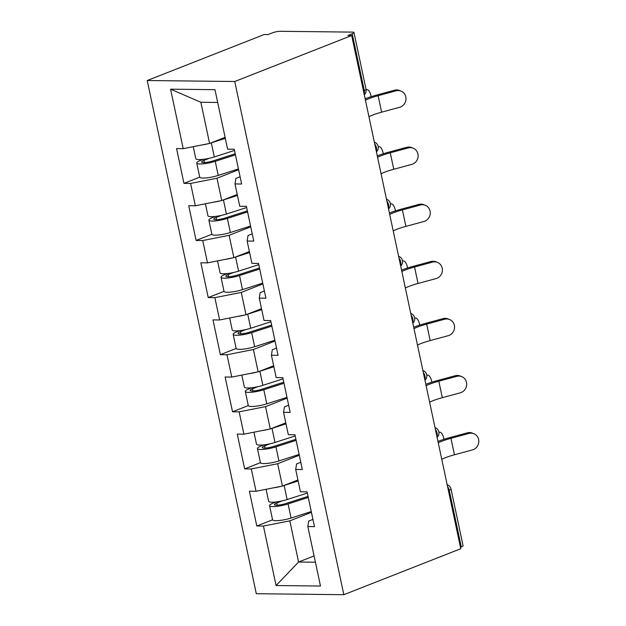 <?xml version="1.0" encoding="UTF-8"?>
<svg xmlns="http://www.w3.org/2000/svg" width="626" height="626" viewBox="0 0 626 626"><rect width="100%" height="100%" fill="white"/><g stroke="black" fill="none" stroke-linecap="round" stroke-linejoin="round"><path stroke-width="0.94" d="M147.212 80.519L256.292 593.714L343.83 594.7L234.75 81.505L147.212 80.519L264.149 34.54L267.975 34.579L272.341 32.865A5.72 1.103 -12 0 1 280.252 31.3L352.477 32.114A5.72 1.103 -12 0 1 353.987 32.529L366.046 89.268A5.72 1.103 -12 0 1 364.277 90.504L352.219 33.765L347.86 35.479L351.687 35.526L234.75 81.505M314.08 555.919L298.571 562.023L276.074 585.537L320.481 586.038L307.835 526.552L314.471 526.63L307.076 491.856L300.441 491.778L295.699 469.453L296.567 463.952L300.793 462.285M276.074 585.537L263.429 526.051L256.793 525.981L272.568 519.776A12.59 2.434 -12 0 0 291.067 518.038L311.263 511.552M297.929 479.97L282.428 486.066L256.034 491.277L249.398 491.207L256.793 525.981M256.034 491.277L251.292 468.952L244.656 468.874L260.432 462.677M285.792 422.863L270.291 428.959L243.897 434.178L237.262 434.1L244.656 468.874M243.897 434.178L239.155 411.845L232.52 411.775L248.295 405.57A12.59 2.434 -12 0 0 266.786 403.833L286.99 397.346M273.656 365.764L258.147 371.86L231.761 377.071L225.125 377.001L232.52 411.775M231.761 377.071L227.011 354.746L220.375 354.668L236.159 348.463A12.59 2.434 -12 0 0 254.649 346.734L274.853 340.239M261.519 308.657L246.01 314.753L219.624 319.972L212.989 319.894L220.375 354.668M219.624 319.972L214.875 297.64L208.239 297.569L224.022 291.364A12.59 2.434 -12 0 0 242.512 289.627L262.717 283.132M249.383 251.558L233.874 257.654L207.488 262.865L200.852 262.795L208.239 297.569M207.488 262.865L202.738 240.54L196.102 240.462L211.878 234.257A12.59 2.434 -12 0 0 230.376 232.52L250.572 226.033M237.246 194.451L221.737 200.547L195.351 205.766L188.716 205.688L196.102 240.462M195.351 205.766L190.601 183.434L183.966 183.363L199.741 177.158A12.59 2.434 -12 0 0 218.239 175.421L238.436 168.926M225.102 137.352L209.6 143.448L183.207 148.659L176.571 148.589L183.966 183.363M183.207 148.659L170.569 89.182L214.976 89.674L227.614 149.16L234.249 149.238L241.644 184.013L235.008 183.934L239.75 206.267L246.386 206.337L253.78 241.112L247.145 241.041L251.895 263.366L258.53 263.444L265.917 298.219L259.281 298.14L264.031 320.473L270.667 320.543L278.054 355.318L271.418 355.247L276.168 377.572L282.803 377.65L290.19 412.424L283.562 412.346L288.304 434.679L294.94 434.749L302.335 469.523L295.699 469.453M299.291 455.235L277.678 463.733L282.428 486.066M277.678 463.733L251.292 468.952M287.154 398.136L265.541 406.634L270.291 428.959M283.562 412.346L284.431 406.845L288.656 405.186M265.541 406.634L239.155 411.845M275.017 341.029L253.405 349.527L258.147 371.86M271.418 355.247L272.287 349.746L276.52 348.079M253.405 349.527L227.011 354.746M262.881 283.93L241.268 292.428L246.01 314.753M259.281 298.14L260.15 292.639L264.383 290.98M241.268 292.428L214.875 297.64M250.744 226.823L229.132 235.321L233.874 257.654M247.145 241.041L248.013 235.532L252.239 233.874M229.132 235.321L202.738 240.54M238.608 169.724L216.995 178.222L221.737 200.547M235.008 183.934L235.877 178.433L240.102 176.767M216.995 178.222L190.601 183.434M352.219 33.765A5.72 1.103 -12 0 0 353.987 32.529M217.691 102.453L200.844 102.265L209.6 143.448M200.844 102.265L170.569 89.182M351.687 35.526L460.767 548.72L343.83 594.7M311.435 512.342L289.815 520.84L298.571 562.023L315.41 562.211M307.835 526.552L308.704 521.051L312.93 519.392M289.815 520.84L263.429 526.051M460.462 547.288L461.299 546.96L449.241 490.228L448.404 490.557M447.582 486.66A5.72 3.662 -111.5 0 1 449.241 490.228A5.72 1.103 168 0 0 451.01 488.992L463.068 545.731A5.72 1.103 168 0 1 461.299 546.96M368.933 116.663A25.556 4.945 -12 0 1 372.353 115.168A25.556 4.945 -12 0 1 381.625 112.164L399.584 107.304A8.584 8.099 112.2 0 0 405.961 99.542A8.584 8.099 112.2 0 0 401.078 91.122A8.584 8.099 112.2 0 0 396.078 90.825L378.127 95.692A25.556 4.945 -12 0 0 368.847 98.697A25.556 4.945 -12 0 0 365.428 100.191M365.138 98.814A30.517 5.9 168 0 1 365.529 98.658A30.517 5.9 168 0 1 376.609 95.066L394.56 90.207A8.584 8.099 -67.8 0 1 399.56 90.496L401.078 91.122M371.155 96.67A8.584 3.474 83 0 0 366.82 89.604A8.584 3.474 83 0 0 366.14 89.87M235.22 153.777L212.809 160.976A7.629 1.479 168 0 1 201.595 162.024A7.629 1.479 168 0 1 203.951 160.381L209.287 158.284M203.215 159.333L200.633 160.342A12.59 2.434 -12 0 0 196.744 163.057A12.59 2.434 -12 0 0 215.242 161.328L235.439 154.833M193.262 146.672L195.813 158.668A12.59 2.434 -12 0 0 214.311 156.938L234.507 150.443M201.063 145.13A12.59 2.434 -12 0 0 208.419 143.675M210.453 143.111A12.59 2.434 -12 0 0 211.314 142.845L225.313 138.338M381.07 173.762A25.556 4.945 -12 0 1 384.489 172.267A25.556 4.945 -12 0 1 393.762 169.263L411.72 164.403A8.584 8.099 112.2 0 0 418.098 156.641A8.584 8.099 112.2 0 0 413.215 148.221A8.584 8.099 112.2 0 0 408.215 147.932L390.264 152.791A25.556 4.945 -12 0 0 380.984 155.796A25.556 4.945 -12 0 0 377.572 157.29M377.275 155.913A30.517 5.9 168 0 1 377.674 155.757A30.517 5.9 168 0 1 388.746 152.173L406.697 147.313A8.584 8.099 -67.8 0 1 411.697 147.603L413.215 148.221M393.206 230.869A25.556 4.945 -12 0 1 396.626 229.374A25.556 4.945 -12 0 1 405.898 226.369L423.857 221.51A8.584 8.099 112.2 0 0 430.234 213.748A8.584 8.099 112.2 0 0 425.351 205.328A8.584 8.099 112.2 0 0 420.351 205.038L402.401 209.898A25.556 4.945 -12 0 0 393.128 212.903A25.556 4.945 -12 0 0 389.708 214.397M389.411 213.02A30.517 5.9 168 0 1 389.81 212.863A30.517 5.9 168 0 1 400.883 209.272L418.833 204.412A8.584 8.099 -67.8 0 1 423.833 204.71L425.351 205.328M405.343 287.968A25.556 4.945 -12 0 1 408.762 286.473A25.556 4.945 -12 0 1 418.043 283.468L435.993 278.609A8.584 8.099 112.2 0 0 442.379 270.847A8.584 8.099 112.2 0 0 437.488 262.427A8.584 8.099 112.2 0 0 432.496 262.137L414.537 266.997A25.556 4.945 -12 0 0 405.265 270.002A25.556 4.945 -12 0 0 401.845 271.496M401.548 270.119A30.517 5.9 168 0 1 401.947 269.962A30.517 5.9 168 0 1 413.019 266.379L430.978 261.519A8.584 8.099 -67.8 0 1 435.97 261.809L437.488 262.427M417.479 345.075A25.556 4.945 -12 0 1 420.899 343.58A25.556 4.945 -12 0 1 430.179 340.575L448.13 335.716A8.584 8.099 112.2 0 0 454.515 327.954A8.584 8.099 112.2 0 0 449.625 319.534A8.584 8.099 112.2 0 0 444.632 319.244L426.674 324.104A25.556 4.945 -12 0 0 417.401 327.108A25.556 4.945 -12 0 0 413.982 328.603M413.692 327.226A30.517 5.9 168 0 1 414.083 327.069A30.517 5.9 168 0 1 425.156 323.478L443.114 318.618A8.584 8.099 -67.8 0 1 448.106 318.916L449.625 319.534M429.624 402.174A25.556 4.945 -12 0 1 433.043 400.679A25.556 4.945 -12 0 1 442.316 397.674L460.267 392.815A8.584 8.099 112.2 0 0 466.652 385.053A8.584 8.099 112.2 0 0 461.761 376.633A8.584 8.099 112.2 0 0 456.769 376.343L438.81 381.203A25.556 4.945 -12 0 0 429.538 384.207A25.556 4.945 -12 0 0 426.118 385.702M425.829 384.325A30.517 5.9 168 0 1 426.22 384.168A30.517 5.9 168 0 1 437.292 380.585L455.251 375.725A8.584 8.099 -67.8 0 1 460.243 376.015L461.761 376.633M383.292 153.777A8.584 3.474 83 0 0 378.957 146.711A8.584 3.474 83 0 0 378.276 146.969M247.356 210.876L224.945 218.083A7.629 1.479 168 0 1 213.732 219.131A7.629 1.479 168 0 1 216.087 217.488L221.424 215.391M215.352 216.432L212.777 217.449A12.59 2.434 -12 0 0 208.881 220.164A12.59 2.434 -12 0 0 227.379 218.427L247.583 211.94M205.398 203.779L207.949 215.767A12.59 2.434 -12 0 0 226.448 214.037L246.644 207.55M213.2 202.237A12.59 2.434 -12 0 0 220.563 200.782M222.59 200.21A12.59 2.434 -12 0 0 223.451 199.944L237.457 195.445M395.429 210.876A8.584 3.474 83 0 0 391.094 203.81A8.584 3.474 83 0 0 390.421 204.076M259.493 267.983L237.082 275.182A7.629 1.479 168 0 1 225.869 276.23A7.629 1.479 168 0 1 228.232 274.587L233.561 272.49M227.488 273.539L224.914 274.548A12.59 2.434 -12 0 0 221.025 277.263A12.59 2.434 -12 0 0 239.515 275.534L259.72 269.039M217.535 260.878L220.086 272.873A12.59 2.434 -12 0 0 238.584 271.144L258.781 264.649M225.337 259.336A12.59 2.434 -12 0 0 232.7 257.881M234.734 257.317A12.59 2.434 -12 0 0 235.587 257.051L249.594 252.552M407.565 267.983A8.584 3.474 83 0 0 403.23 260.917A8.584 3.474 83 0 0 402.557 261.175M271.629 325.09L249.218 332.289A7.629 1.479 168 0 1 238.005 333.337A7.629 1.479 168 0 1 240.368 331.694L245.697 329.597M239.625 330.638L237.051 331.655A12.59 2.434 -12 0 0 233.162 334.37A12.59 2.434 -12 0 0 251.652 332.641L271.856 326.146M229.679 317.985L232.223 329.972A12.59 2.434 -12 0 0 250.721 328.243L270.925 321.756M237.473 316.443A12.59 2.434 -12 0 0 244.836 314.988M246.871 314.416A12.59 2.434 -12 0 0 247.724 314.15L261.731 309.651M419.71 325.082A8.584 3.474 83 0 0 415.367 318.016A8.584 3.474 83 0 0 414.694 318.282M283.766 382.189L261.355 389.388A7.629 1.479 168 0 1 250.15 390.436A7.629 1.479 168 0 1 252.505 388.793L257.834 386.696M251.769 387.744L249.187 388.762A12.59 2.434 -12 0 0 245.298 391.469A12.59 2.434 -12 0 0 263.796 389.74L283.993 383.253M241.816 375.084L244.359 387.079A12.59 2.434 -12 0 0 262.857 385.35L283.062 378.855M249.61 373.542A12.59 2.434 -12 0 0 256.973 372.094M259.007 371.523A12.59 2.434 -12 0 0 259.86 371.257L273.867 366.758M431.846 382.189A8.584 3.474 83 0 0 427.503 375.123A8.584 3.474 83 0 0 426.83 375.381M295.902 439.295L273.492 446.495A7.629 1.479 168 0 1 262.286 447.543A7.629 1.479 168 0 1 264.642 445.9L269.978 443.803M263.906 444.851L261.324 445.861A12.59 2.434 -12 0 0 257.435 448.576A12.59 2.434 -12 0 0 275.933 446.847L296.129 440.352M257.435 448.576L260.432 462.669A12.59 2.434 -12 0 0 278.93 460.939L299.126 454.445M253.953 432.19L256.503 444.178A12.59 2.434 -12 0 0 274.994 442.449L295.198 435.962M261.746 430.649A12.59 2.434 -12 0 0 269.11 429.193M271.144 428.622A12.59 2.434 -12 0 0 272.005 428.356L286.004 423.857M441.76 459.281A25.556 4.945 -12 0 1 445.18 457.786A25.556 4.945 -12 0 1 454.453 454.781L472.403 449.922A8.584 8.099 112.2 0 0 478.788 442.159A8.584 8.099 112.2 0 0 473.905 433.74A8.584 8.099 112.2 0 0 468.905 433.45L450.955 438.31A25.556 4.945 -12 0 0 441.674 441.314A25.556 4.945 -12 0 0 438.255 442.809M437.965 441.432A30.517 5.9 168 0 1 438.357 441.275A30.517 5.9 168 0 1 449.437 437.691L467.387 432.824A8.584 8.099 -67.8 0 1 472.387 433.122L473.905 433.74M443.983 439.288A8.584 3.474 83 0 0 439.64 432.222A8.584 3.474 83 0 0 438.967 432.488M308.039 496.395L285.636 503.601A7.629 1.479 168 0 1 274.423 504.642A7.629 1.479 168 0 1 276.778 502.999L282.115 500.902M276.043 501.95L273.46 502.968A12.59 2.434 -12 0 0 269.571 505.675A12.59 2.434 -12 0 0 288.07 503.946L308.266 497.459M266.089 489.297L268.64 501.285A12.59 2.434 -12 0 0 287.138 499.556L307.335 493.061M273.891 487.756A12.59 2.434 -12 0 0 281.246 486.3M283.281 485.729A12.59 2.434 -12 0 0 284.141 485.463L298.14 480.964M363.44 90.833L364.277 90.504A5.72 3.662 68.5 0 1 364.129 94.041M376.265 151.148A5.72 3.662 68.5 0 0 376.414 147.603A5.72 3.662 -111.5 0 0 374.755 144.043M388.402 208.255A5.72 3.662 68.5 0 0 388.558 204.71A5.72 3.662 -111.5 0 0 386.891 201.149M400.538 265.354A5.72 3.662 68.5 0 0 400.695 261.809A5.72 3.662 -111.5 0 0 399.028 258.248M412.675 322.46A5.72 3.662 68.5 0 0 412.831 318.916A5.72 3.662 -111.5 0 0 411.165 315.355M424.811 379.559A5.72 3.662 68.5 0 0 424.968 376.023A5.72 3.662 -111.5 0 0 423.301 372.454M436.948 436.666A5.72 3.662 68.5 0 0 437.105 433.122A5.72 3.662 -111.5 0 0 435.438 429.561M396.078 90.825L394.56 90.207M381.625 112.164L378.127 95.692M203.951 160.381L204.42 162.572M215.242 161.328L218.239 175.421M211.314 142.845L214.311 156.938M408.215 147.932L406.697 147.313M393.762 169.263L390.264 152.791M420.351 205.038L418.833 204.412M405.898 226.369L402.401 209.898M432.496 262.137L430.978 261.519M418.043 283.468L414.537 266.997M444.632 319.244L443.114 318.618M430.179 340.575L426.674 324.104M456.769 376.343L455.251 375.725M442.316 397.674L438.81 381.203M216.087 217.488L216.557 219.671M227.379 218.427L230.376 232.52M223.451 199.944L226.448 214.037M228.232 274.587L228.693 276.778M239.515 275.534L242.512 289.627M235.587 257.051L238.584 271.144M240.368 331.694L240.83 333.877M251.652 332.641L254.649 346.734M247.724 314.15L250.721 328.243M252.505 388.793L252.967 390.984M263.796 389.74L266.786 403.833M259.86 371.257L262.857 385.35M264.642 445.9L265.103 448.083M275.933 446.847L278.93 460.939M272.005 428.356L274.994 442.449M468.905 433.45L467.387 432.824M454.453 454.781L450.955 438.31M276.778 502.999L277.248 505.19M288.07 503.946L291.067 518.038M284.141 485.463L287.138 499.556M364.269 94.722A5.72 5.72 0 0 0 366.046 89.268M376.406 151.821A5.72 5.72 0 0 0 374.34 142.118M388.543 208.927A5.72 5.72 0 0 0 386.485 199.217M400.679 266.027A5.72 5.72 0 0 0 398.621 256.324M412.824 323.133A5.72 5.72 0 0 0 410.758 313.43M424.96 380.24A5.72 5.72 0 0 0 422.894 370.529M437.097 437.339A5.72 5.72 0 0 0 435.031 427.636M451.01 488.992A5.72 5.72 0 0 0 447.167 484.735M366.82 89.604L366.124 89.69M196.744 163.057L199.741 177.15M378.957 146.711L378.26 146.797M208.881 220.164L211.878 234.249M391.094 203.81L390.397 203.896M221.025 277.263L224.014 291.356M403.23 260.917L402.534 261.003M233.162 334.37L236.151 348.463M415.367 318.016L414.67 318.102M245.298 391.469L248.295 405.562M427.503 375.123L426.807 375.209M439.64 432.222L438.943 432.308M269.571 505.675L272.568 519.768"/></g></svg>
